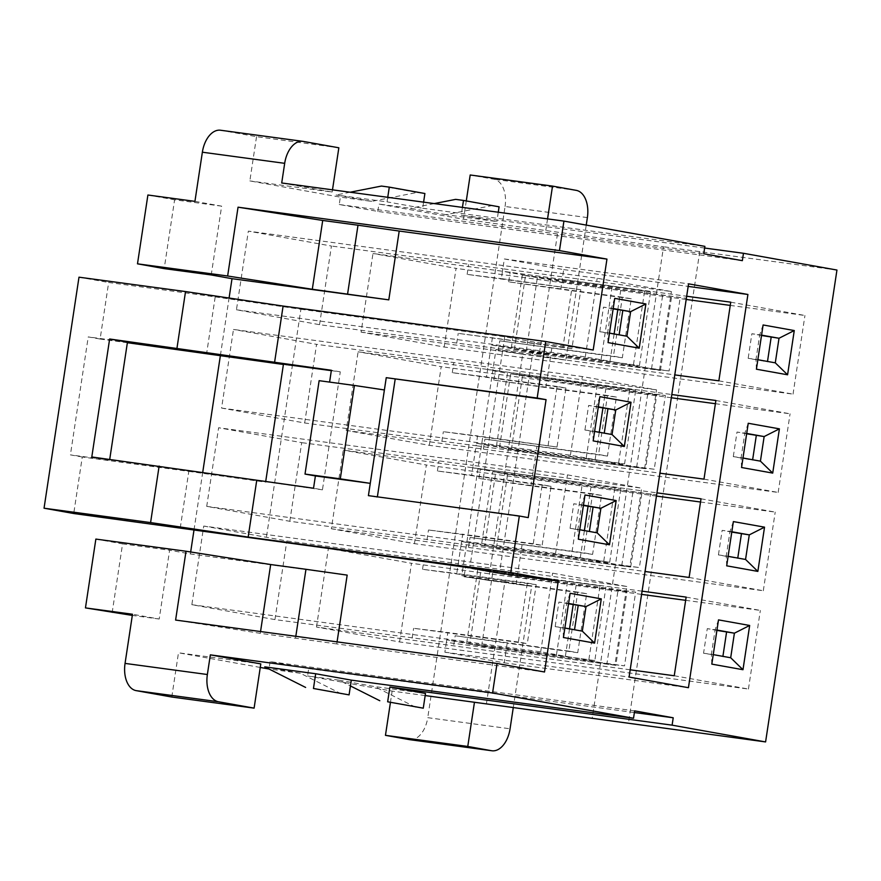 <?xml version="1.0" encoding="UTF-8"?>
<svg xmlns="http://www.w3.org/2000/svg" width="881" height="881" viewBox="0 0 881 881"><rect width="100%" height="100%" fill="white"/><g stroke="black" fill="none" stroke-linecap="round" stroke-linejoin="round"><path stroke-width="0.66" stroke-dasharray="4.41 3.3" d="M180.264 527.906L188.809 471.379L82.274 456.997L73.729 513.524M409.973 739.699A24.866 15.065 97.7 0 0 427.748 717.674L510.066 728.796M331.322 370.648L340.286 371.859L322.446 489.825L313.537 488.228M322.446 489.825L265.666 481.764M188.809 471.379L265.61 482.149M82.274 456.997L70.403 454.871L88.243 336.905L100.115 339.031L108.66 282.504L215.206 296.886L206.65 353.413M109.718 459.386L109.607 460.157L70.403 454.871M109.607 460.157L91.8 456.964M78.993 277.185L108.66 282.504M513.216 707.972L531.628 586.25L504.912 581.46L486.334 704.337M425.171 695.561L392.144 691.1L307.568 675.936L338.932 680.165L350.429 685.947M390.404 702.631L392.144 691.1M674.251 675.749L748.443 689.052L399.578 641.941L316.488 627.041L505.694 652.986L504.207 662.82L444.861 652.182L446.348 642.348L274.938 619.596L191.849 604.696L203.742 526.056L552.596 573.168L626.787 586.471L614.894 665.111L446.348 642.348L447.834 632.514L413.618 628.296L527.29 643.648L518.391 642.051L527.312 583.068L456.754 573.531L458.241 563.708L286.832 540.956L203.742 526.056M274.938 619.596L286.832 540.956M626.787 586.471L458.241 563.708L461.215 544.04L289.805 521.288L206.716 506.388L218.609 427.748L567.463 474.859L641.654 488.162L629.761 566.802L461.215 544.04L462.701 534.216L428.485 529.988L542.156 545.339L533.258 543.742L542.178 484.759L551.077 486.356L542.156 545.339M289.805 521.288L301.698 442.647L218.609 427.748M548.125 445.434L557.045 386.451L565.943 388.047L557.023 447.03L477.568 435.908L476.456 443.275L624.563 463.935L500.166 447.526L511.354 449.563L476.456 443.275L476.081 445.731L304.672 422.979L221.583 408.079L233.476 329.439L582.33 376.55L656.521 389.854L644.628 468.494L476.081 445.731L473.108 465.399L301.698 442.647M304.672 422.979L316.565 344.339L233.476 329.439M236.449 309.782L585.303 356.893L659.495 370.196L319.539 324.682L236.449 309.782L248.343 231.13L597.197 278.242L671.388 291.545L502.842 268.782L504.328 258.959L688.557 283.836M319.539 324.682L331.432 246.03L248.343 231.13M587.374 217.596L505.066 206.484L427.748 717.674M634.639 710.868L270.104 661.642L308.68 668.558L307.568 675.936M270.104 661.642L268.991 669.02M260.258 667.446L178.48 652.788L260.798 663.9M171.784 697.025L178.48 652.788M347.169 575.117L190.373 553.951L169.604 550.229L159.197 619.035L132.491 614.244M190.373 553.951L190.67 551.991M194.018 529.888L202.696 472.535M220.404 355.395L229.082 298.031M194.932 201.364L221.638 206.154L211.231 274.96M338.844 147.788L256.536 136.676L220.922 130.289L303.24 141.412M256.536 136.676L249.841 180.913L340.352 197.146L371.716 201.375L417.054 192.454L381.451 186.067M742.353 260.666L377.817 211.429L339.24 204.513L340.352 197.146M377.817 211.429L378.929 204.062L463.505 219.226L663.525 246.757L592.164 718.632M466.28 200.934L463.505 219.226M505.066 206.484A24.866 15.065 97.7 0 0 493.944 179.239L470.201 174.989M718.852 380.834L793.043 394.137L444.178 347.026L361.089 332.126L372.982 253.486L562.199 279.431L561.825 281.887L522.312 275.081L511.167 348.81L514.394 349.14L525.55 275.412L526.188 275.5L502.467 271.238L502.842 268.782L331.432 246.03M444.178 347.026L456.072 268.375L372.982 253.486M703.985 479.143L778.176 492.446L429.311 445.334L346.222 430.435L358.115 351.783L671.818 394.545M429.311 445.334L441.205 366.683L358.115 351.783M689.118 577.451L763.309 590.744L414.444 543.643L331.355 528.743L343.249 450.092L656.951 492.853M414.444 543.643L426.338 464.992L343.249 450.092M399.578 641.941L411.471 563.3L328.382 548.4L517.587 574.346L517.224 576.802L481.588 570.414L600.038 585.755L457.867 566.164L492.765 572.452L635.653 592.142L624.508 665.871L466.567 643.725L469.793 644.055L480.949 570.326M316.488 627.041L328.382 548.4M488.503 580.425L461.798 575.634L495.992 349.526L522.697 354.316L488.503 580.425L531.628 586.25M127.371 342.709L100.115 339.031M461.798 575.634L504.912 581.46M215.206 296.886L300.895 309.253L292.349 365.78L283.407 364.481M300.895 309.253L504.725 336.773L534.404 342.092L593.199 350.032M544.513 671.994L336.762 643.934L337.071 641.875M534.404 342.092L499.461 573.113M283.451 364.183L292.349 365.78L265.963 540.273M127.448 342.191L88.243 336.905M340.286 371.859L331.377 370.262M504.725 336.773L469.793 567.793M377.376 496.851L528.226 517.61M377.321 497.236L368.412 495.64M499.087 206.815L455.642 199.37M462.426 207.387L461.248 215.173L496.862 221.56L445.907 214.678L491.246 205.758M498.272 212.233L496.862 221.56M445.907 214.678L410.293 208.29L378.929 204.062M434.234 203.588L410.293 208.29M704.635 248.046L461.248 215.173M836.95 270.049L663.525 246.757M642.084 591.162L517.587 574.346L520.935 552.222L461.589 541.584L571.34 556.407L582.484 482.678L472.734 467.855L473.108 465.399L641.654 488.162M518.391 642.051L447.834 632.514M594.829 660.552L446.722 639.892L470.432 644.143L594.829 660.552L605.974 586.823M556.473 654.715L567.617 580.986M565.371 656.312L569.522 628.858M573.19 604.619L576.526 582.583M588.893 659.484L600.038 585.755M586.658 593.706L577.76 592.109L568.84 651.092L577.738 652.689L586.658 593.706L516.101 584.18L517.224 576.802L626.975 591.625L615.819 665.353L506.068 650.53L469.793 644.055M626.975 591.625L618.066 590.028L635.653 592.142M630.19 669.802L505.694 652.986L507.181 643.163L455.169 635.741L453.682 645.575M577.738 652.689L507.181 643.163M615.819 665.353L606.921 663.756L618.066 590.028M606.921 663.756L624.508 665.871M630.444 666.939L641.588 593.199M577.76 592.109L464.089 576.758L465.575 566.923M568.84 651.092L455.169 635.741M686.145 597.109L760.336 610.412L685.66 600.324M641.588 594.378L411.471 563.3M748.443 689.052L760.336 610.412M716.925 630.389L707.278 628.66L703.556 653.239L722.905 656.367M464.089 576.758L516.101 584.18M527.312 583.068L536.21 584.654L527.29 643.648M536.21 584.654L422.539 569.313L456.754 573.531M582.308 631.148L574.522 629.761M568.586 603.452L566.736 603.122L563.025 627.69L555.184 626.633L574.467 630.091M563.433 637.525L563.025 627.69L564.875 628.032M570.128 593.287L566.736 603.122L558.895 602.064L555.184 626.633M568.542 603.793L558.895 602.064M730.69 657.755L722.849 656.697M716.969 630.058L715.119 629.728L711.396 654.297L703.556 653.239M711.815 664.12L711.396 654.297L713.258 654.627M718.511 619.883L715.119 629.728L707.278 628.66M191.849 604.696L540.703 651.808L614.894 665.111M540.703 651.808L552.596 573.168M412.132 638.119L413.618 628.296M422.539 569.313L424.025 559.479M726.682 565.822L726.263 555.988L728.124 556.329M699.756 251.526L628.395 723.4M601.525 495.397L592.627 493.8L583.707 552.783L592.605 554.38L601.525 495.397L530.968 485.872L532.091 478.493L492.578 471.687L481.433 545.416L484.66 545.757L495.816 472.018L620.841 488.515L582.484 482.678M592.605 554.38L470.036 537.432L583.707 552.783M592.627 493.8L478.956 478.449L530.968 485.872M533.258 543.742L462.701 534.216M551.077 486.356L437.405 471.005L471.621 475.233L472.734 467.855L508.37 474.242L656.455 494.902L532.091 478.493L535.802 453.924L512.092 449.662L654.242 469.254L665.386 395.525L507.445 373.379L496.3 447.108M542.178 484.759L471.621 475.233M481.433 545.416L639.375 567.562L650.519 493.834M571.34 556.407L609.696 562.243L484.66 545.757M495.816 472.018L492.578 471.687M522.048 544.854L520.935 552.222L630.686 567.045L621.788 565.448L639.375 567.562M597.175 532.851L589.389 531.452M583.453 505.143L581.603 504.813L577.892 529.393L570.051 528.325L589.334 531.794M578.31 539.216L577.892 529.393L579.742 529.723M584.995 494.979L581.603 504.813L573.762 503.756L570.051 528.325M583.409 505.485L573.762 503.756M745.557 559.457L737.771 558.058M731.836 531.75L729.986 531.419L726.263 555.988L718.433 554.931L737.716 558.389M733.377 521.585L729.986 531.419L722.145 530.362L718.433 554.931M731.792 532.091L722.145 530.362M206.716 506.388L555.57 553.499L629.761 566.802M603.76 561.175L614.905 487.446M580.238 558.003L584.389 530.56M588.056 506.311L591.393 484.275M331.355 528.743L645.057 571.494M701.012 498.8L775.203 512.103L700.527 502.016M656.455 496.069L426.338 464.992M478.956 478.449L480.442 468.615M468.549 547.266L470.036 537.432M555.57 553.499L567.463 474.859M426.999 539.822L428.485 529.988M437.405 471.005L438.892 461.17M741.549 467.514L741.13 457.691L742.991 458.021M609.696 562.243L620.841 488.515M630.686 567.045L641.842 493.316M621.788 565.448L632.943 491.719M763.309 590.744L775.203 512.103M645.31 568.63L656.455 494.902M514.394 349.14L639.43 365.626L491.323 344.967L487.975 367.091L656.521 389.854M659.495 370.196L671.388 291.545M444.861 652.182L629.089 677.06M616.392 397.089L607.494 395.492L598.573 454.475L607.472 456.072L616.392 397.089L545.846 387.563L546.958 380.196L511.321 373.797L635.708 390.206L487.6 369.546L487.975 367.091L316.565 344.339M607.472 456.072L484.902 439.123L598.573 454.475M607.494 395.492L493.823 380.14L545.846 387.563M557.023 447.03L443.352 431.679L477.568 435.908M565.943 388.047L452.272 372.696L486.488 376.925L487.6 369.546L507.445 373.379M557.045 386.451L486.488 376.925M654.242 469.254L636.655 467.15L645.553 468.747L656.708 395.007L546.958 380.196L550.669 355.616L511.167 348.81M656.708 395.007L647.81 393.411L665.386 395.525M645.553 468.747L535.802 453.924L536.925 446.546M612.042 434.542L604.256 433.144M598.32 406.835L596.47 406.504L592.759 431.084L584.918 430.027L604.201 433.485M593.177 440.907L592.759 431.084L594.609 431.415M599.862 396.67L596.47 406.504L588.629 405.447L584.918 430.027M598.276 407.176L588.629 405.447M760.424 461.148L752.638 459.75M746.703 433.441L744.852 433.111L741.13 457.691L733.3 456.633L752.583 460.091M748.244 423.276L744.852 433.111L737.012 432.053L733.3 456.633M746.659 433.782L737.012 432.053M221.583 408.079L570.436 455.191L644.628 468.494M618.627 462.877L629.783 389.138M595.104 459.695L599.256 432.252M602.923 408.013L606.26 385.966M586.206 458.098L597.351 384.369M346.222 430.435L659.924 473.185M715.879 400.492L790.07 413.795L715.394 403.707M671.333 397.76L441.205 366.683M493.823 380.14L495.309 370.317M483.416 448.958L484.902 439.123M570.436 455.191L582.33 376.55M441.866 441.513L443.352 431.679M452.272 372.696L453.759 362.862M756.416 369.205L756.008 359.382L757.858 359.712M624.563 463.935L635.708 390.206M636.655 467.15L647.81 393.411M778.176 492.446L790.07 413.795M660.177 470.322L671.322 396.593M631.259 298.78L622.36 297.183L613.44 356.177L622.338 357.774L631.259 298.78L560.712 289.254L561.825 281.887L686.189 298.285L538.104 277.636L526.188 275.5L650.585 291.897L612.229 286.061L502.467 271.238L501.355 278.616L580.81 289.739L571.89 348.722L562.992 347.125L571.912 288.142M622.338 357.774L499.769 340.826L613.44 356.177M622.36 297.183L508.689 281.843L560.712 289.254M562.992 347.125L458.219 333.37L571.89 348.722M580.81 289.739L467.139 274.387L501.355 278.616M492.435 337.599L491.323 344.967L526.959 351.365L669.108 370.956L680.253 297.216M525.55 275.412L522.312 275.081M504.328 258.959L563.686 269.597L562.199 279.431L686.684 296.236M551.792 348.237L550.669 355.616L660.431 370.438L651.522 368.842L669.108 370.956M504.207 662.82L688.435 687.698M563.686 269.597L688.171 286.402M361.089 332.126L674.791 374.888M626.909 336.234L619.123 334.835M613.187 308.526L611.337 308.196L607.626 332.776L599.785 331.719L619.068 335.176M608.044 342.599L607.626 332.776L609.476 333.106M614.729 298.362L611.337 308.196L603.496 307.139L599.785 331.719M613.143 308.868L603.496 307.139M775.291 362.84L767.505 361.441M761.569 335.132L759.719 334.802L756.008 359.382L748.167 358.325L767.45 361.783M763.111 324.968L759.719 334.802L751.878 333.745L748.167 358.325M761.525 335.474L751.878 333.745M456.732 343.205L458.219 333.37M467.139 274.387L468.626 264.553M675.044 372.013L686.189 298.285M730.745 302.183L804.937 315.486L730.261 305.41M686.2 299.452L456.072 268.375M585.303 356.893L597.197 278.242M601.073 359.789L612.229 286.061M793.043 394.137L804.937 315.486M609.971 361.386L614.123 333.943M617.79 309.705L621.127 287.658M633.494 364.569L644.65 290.84M639.43 365.626L650.585 291.897M508.689 281.843L510.176 272.009M498.283 350.649L499.769 340.826M651.522 368.842L662.677 295.113M660.431 370.438L671.575 296.71M384.402 389.964L319.131 380.68M221.638 206.154L174.603 199.8L164.196 268.617M112.162 612.68L122.569 543.874L169.604 550.229M159.197 619.035L132.315 615.412M336.762 643.934L260.269 633.34L175.605 620.07M260.269 633.34L260.545 631.545M295.553 638.108L295.818 636.302M95.864 539.084L122.569 543.874M147.898 195.009L174.603 199.8M586.239 225.096L565.822 360.142L522.697 354.316M547.553 218.884L545.824 230.337M495.992 349.526L539.106 355.351L557.695 232.474M539.106 355.351L565.822 360.142M341.233 693.821L300.344 673.249L264.74 666.862M338.932 680.165L374.535 686.552L425.49 693.435M415.425 707.124L374.535 686.552M308.68 668.558L634.386 712.542M300.344 673.249L269.024 669.02M350.153 192.223L336.101 194.998L371.716 201.375M417.054 192.454L424.895 193.512M387.75 197.3L387.056 201.87L336.101 194.998M423.596 202.145L422.671 208.257L387.056 201.87M339.24 204.513L703.776 253.75M422.671 208.257L704.888 246.372M281.711 182.984L332.159 192.036L249.841 180.913M332.489 189.844L332.159 192.036M481.621 646.18L492.765 572.452M496.488 547.872L507.632 474.143M511.354 449.563L522.499 375.835M499.527 447.449L510.683 373.72M526.221 351.255L537.377 277.526M576.251 190.362L493.944 179.239M477.711 569.996L466.567 643.725"/><path stroke-width="1.32" d="M312.303 289.265L322.71 220.459L238.046 207.189L227.639 275.995L312.303 289.265L388.796 299.859L399.203 231.053L606.954 259.102L593.199 350.032L545.713 341.52L283.098 306.059L185.528 291.567L78.993 277.185L44.05 508.205L73.729 513.524L469.793 567.793L499.461 573.113L558.257 581.053L544.513 671.994L497.027 663.481L492.567 692.973L633.527 718.246L351.31 680.132L315.695 673.745L313.46 688.49L349.074 694.878L313.46 688.49M513.216 707.972L510.066 728.796A24.866 15.065 -82.3 0 1 491.906 750.766A24.866 15.065 -82.3 0 1 491.51 750.711L467.767 746.449L385.46 735.338L409.191 739.588A24.866 15.065 97.7 0 0 409.588 739.655A24.866 15.065 97.7 0 0 409.973 739.699M315.398 475.938L370.273 483.35L340.286 478.846L354.415 385.449L319.131 380.68L305.013 474.077L315.398 475.938L313.537 488.228L91.8 456.964L109.64 338.998L331.377 370.262L329.593 382.101M634.386 712.542L673.216 717.784L672.104 725.162L765.589 741.923L425.171 695.561M467.767 746.449L474.463 702.212M385.46 735.338L390.404 702.631M269.024 669.02L260.258 667.446M497.027 663.481L175.605 620.07L186.012 551.253L95.864 539.084L85.457 607.901L132.491 614.244L125.058 663.404A24.866 15.065 97.7 0 0 136.181 690.638L171.784 697.025L254.102 708.137L218.488 701.761A24.866 15.065 -82.3 0 1 207.365 674.516L210.339 654.858L492.567 692.973M190.67 551.991L194.018 529.888M202.696 472.535L220.404 355.395M229.082 298.031L232.011 278.693L211.231 274.96L164.196 268.617L137.491 263.826L147.898 195.009L194.932 201.364L202.366 152.204L284.684 163.326A24.866 15.065 -82.3 0 1 302.844 141.345A24.866 15.065 -82.3 0 1 303.24 141.412L338.844 147.788L332.489 189.844M220.922 130.289A24.866 15.065 97.7 0 0 220.536 130.234A24.866 15.065 97.7 0 0 202.366 152.204M586.239 225.096L587.374 217.596A24.866 15.065 -82.3 0 0 576.251 190.362L552.519 186.1L470.201 174.989L466.28 200.934M283.407 364.481L127.371 342.709M159.131 466.06L150.585 522.587L44.05 508.205M185.528 291.567L176.982 348.094M388.796 299.859L232.011 278.693M337.071 641.875L347.169 575.117L305.96 569.291L295.818 636.302M283.098 306.059L274.542 362.587M109.718 459.386L127.448 342.191L109.64 338.998M265.666 481.764L283.451 364.183L331.322 370.648M558.257 581.053L510.782 572.54L248.156 537.08L150.585 522.587M519.327 516.013L528.226 517.61L546.066 399.644L386.252 377.674L368.412 495.64L519.327 516.013L510.782 572.54M256.701 480.552L248.156 537.08M594.598 643.108L563.433 637.525L570.128 593.287L601.283 598.871L594.598 643.108L582.308 631.148L586.03 606.58L568.542 603.793M749.665 625.477L742.98 669.714L711.815 664.12L718.511 619.883L749.665 625.477L734.402 633.186L716.925 630.389M609.465 544.799L578.31 539.216L584.995 494.979L616.16 500.562L609.465 544.799L597.175 532.851L600.897 508.271L583.409 505.485M764.532 527.168L757.847 571.406L726.682 565.822L733.377 521.585L764.532 527.168L749.279 534.877L731.792 532.091M624.332 446.491L593.177 440.907L599.862 396.67L631.027 402.254L624.332 446.491L612.042 434.542L615.764 409.962L598.276 407.176M779.399 428.86L772.714 473.097L741.549 467.514L748.244 423.276L779.399 428.86L764.146 436.569L746.659 433.782M639.199 348.182L608.044 342.599L614.729 298.362L645.894 303.945L639.199 348.182L626.909 336.234L630.631 311.654L613.143 308.868M794.266 330.551L787.581 374.788L756.416 369.205L763.111 324.968L794.266 330.551L779.013 338.26L761.525 335.474M673.216 717.784L634.639 710.868L633.527 718.246M765.589 741.923L836.95 270.049L743.465 253.288L704.635 248.046M284.684 163.326L281.711 182.984L563.928 221.098L704.888 246.372L703.776 253.75L742.353 260.666L743.465 253.288M563.928 221.098L559.468 250.589L606.954 259.102M545.713 341.52L537.168 398.047L386.252 377.674M546.066 399.644L537.168 398.047M688.557 283.836L747.914 294.474L688.435 687.698L629.089 677.06L688.557 283.836M395.162 379.27L377.376 496.851M434.234 203.588L455.642 199.37L463.483 200.428L499.087 206.815L498.272 212.233M463.483 200.428L462.426 207.387M569.522 628.858L573.19 604.619M642.084 591.162L686.145 597.109L674.251 675.749L630.19 669.802M685.66 600.324L641.588 594.378M722.905 656.367L726.572 632.129M601.283 598.871L586.03 606.58L568.586 603.452M574.522 629.761L578.189 605.522M564.875 628.032L582.308 631.148M713.258 654.627L730.69 657.755L734.402 633.186L716.969 630.058M728.124 556.329L745.557 559.457L757.847 571.406M616.16 500.562L600.897 508.271L583.453 505.143M589.389 531.452L593.056 507.214M579.742 529.723L597.175 532.851M745.557 559.457L749.279 534.877L731.836 531.75M737.771 558.058L741.439 533.82M584.389 530.56L588.056 506.311M656.951 492.853L701.012 498.8L689.118 577.451L645.057 571.494M700.527 502.016L656.455 496.069M742.991 458.021L760.424 461.148L772.714 473.097M631.027 402.254L615.764 409.962L598.32 406.835M604.256 433.144L607.923 408.905M594.609 431.415L612.042 434.542M760.424 461.148L764.146 436.569L746.703 433.441M752.638 459.75L756.305 435.511M599.256 432.252L602.923 408.013M671.818 394.545L715.879 400.492L703.985 479.143L659.924 473.185M715.394 403.707L671.333 397.76M757.858 359.712L775.291 362.84L787.581 374.788M645.894 303.945L630.631 311.654L613.187 308.526M688.171 286.402L747.914 294.474M686.684 296.236L730.745 302.183L718.852 380.834L674.791 374.888M619.123 334.835L622.79 310.597M609.476 333.106L626.909 336.234M775.291 362.84L779.013 338.26L761.569 335.132M767.505 361.441L771.172 337.203M730.261 305.41L686.2 299.452M614.123 333.943L617.79 309.705M354.415 385.449L384.402 389.964M305.013 474.077L340.286 478.846M132.315 615.412L85.457 607.901M347.588 294.034L357.994 225.217L322.71 220.459M260.545 631.545L270.676 564.534L305.96 569.291M186.012 551.253L270.676 564.534M399.203 231.053L357.994 225.217M227.639 275.995L137.491 263.826M552.519 186.1L547.553 218.884M238.046 207.189L559.468 250.589M315.695 673.745L264.74 666.862L305.619 687.433M387.651 701.794L423.265 708.181L387.651 701.794L389.887 687.048L672.104 725.162M350.429 685.947L379.81 700.736M423.265 708.181L425.49 693.435L389.887 687.048M349.074 694.878L351.31 680.132M254.102 708.137L260.798 663.9L210.339 654.858M423.596 202.145L424.895 193.512L389.292 187.124L381.451 186.067L350.153 192.223M389.292 187.124L387.75 197.3M730.69 657.755L742.98 669.714M409.191 739.588L491.51 750.711M207.365 674.516L125.058 663.404M218.488 701.761L136.181 690.638M409.588 739.655L491.906 750.766M220.536 130.234L302.844 141.345"/></g></svg>
